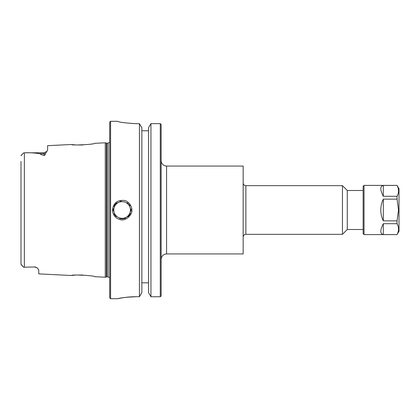 <?xml version="1.0" encoding="UTF-8"?>
<svg xmlns="http://www.w3.org/2000/svg" width="420" height="420" viewBox="0 0 420 420"><rect width="100%" height="100%" fill="white"/><g stroke="black" fill="none" stroke-linecap="round" stroke-linejoin="round"><path stroke-width="0.63" d="M166.561 166.063L243.164 166.063L243.164 253.937L166.561 253.937L166.561 166.063C163.275 165.743 161.474 163.942 161.154 160.655M245.868 185.666L342.452 185.666L342.452 234.334L245.868 234.334L245.868 185.666C244.225 185.509 243.327 184.606 243.164 182.963M161.154 296.006L161.154 124.378M363.132 190.486L347.272 190.486L347.272 229.514L363.132 229.514M141.86 282.823L148.512 282.823M127.045 297.213L136.316 296.709C124.808 296.699 115.301 299.318 118.22 298.61C120.897 297.754 126.929 297.124 136.316 296.709L139.424 296.709L141.86 292.604L141.86 127.801L139.424 123.695L136.316 123.695C125.039 122.992 118.85 122.199 117.752 121.312L117.763 121.328M150.948 296.756L150.948 123.638L148.512 127.801L148.512 292.604L150.948 296.756L160.267 296.756L160.267 123.638L150.948 123.638L160.267 123.638L161.133 124.357M148.512 130.762L141.86 130.762M161.133 296.026L160.267 296.756M124.262 122.75L122.204 122.398M113.332 208.798A8.873 8.873 0 0 0 113.29 210.835M114.119 213.822A8.873 8.873 0 0 0 116.193 216.594M119.689 218.531A8.873 8.873 0 0 0 125.816 218.064M127.769 216.841A8.873 8.873 0 0 0 130.373 213.255M130.867 211.481A8.873 8.873 0 0 0 130.982 210.425M130.977 209.48A8.873 8.873 0 0 0 130.914 208.814M129.943 205.81A8.873 8.873 0 0 0 129.129 204.561M128.263 203.595A8.873 8.873 0 0 0 127.186 202.718M121.228 201.175A8.873 8.873 0 0 0 120.057 201.374M117.064 202.713A8.873 8.873 0 0 0 113.983 206.477M130.993 210L131.796 210C132.389 207.407 128.919 201.012 124.294 200.477C117.332 199.847 113.379 203.023 112.445 210C112.765 214.94 115.274 218.117 119.968 219.529C125.591 221.902 132.82 214.221 131.796 210M83.008 144.953L79.328 145.031M74.923 144.842L72.287 144.585M47.045 151.174L45.439 153.484C45.423 154.571 44.966 155.237 44.063 155.489C41.895 154.901 40.514 154.313 39.91 153.731C35.233 152.933 30.051 152.623 24.371 152.791L44.063 152.785L46.877 151.4L47.612 149.819L47.612 145.682L71.495 144.485C70.812 145.661 95.351 144.412 94.621 143.325L105.268 142.795L105.268 277.205L94.621 276.675C95.351 275.588 70.812 274.339 71.495 275.515L38.74 273.871L38.74 269.903M21 161.443L21 264.28L23.662 267.215L35.191 266.957L37.527 268.086L38.74 269.95M72.287 275.415L74.923 275.158M79.328 274.969L83.008 275.048M110.591 298.704L110.591 121.296L109.704 122.183L109.704 297.817L110.591 298.704L117.758 298.704L121.249 298.027M139.424 296.709L139.424 123.695M21 155.72L23.662 152.785L21.016 155.578M21 264.28L23.662 267.215L35.191 266.957M397.063 234.602L399 231.247L399 188.753L397.063 185.399L364.03 185.399L364.03 234.602L397.063 234.602L383.318 234.549L383.318 223.697L397.063 223.697L397.063 220.852L383.318 220.852L383.318 199.148L397.063 199.148L398.517 210L397.063 220.852M383.318 220.852C381.654 217.429 380.809 213.811 380.793 210C380.809 206.189 381.654 202.571 383.318 199.148M397.063 223.697C399.021 227.315 399.021 230.932 397.063 234.549M397.063 185.451C399.021 189.068 399.021 192.685 397.063 196.303L383.318 196.303L383.318 185.451L397.063 185.399M397.063 199.148L397.063 196.303M383.318 234.549C379.979 233.825 379.979 230.207 383.318 223.697M383.318 196.303C379.979 189.793 379.979 186.175 383.318 185.451M364.03 185.399L363.132 186.296L363.132 233.704L364.03 234.602M113.783 210A8.337 8.337 0 0 1 126.294 202.781A8.337 8.337 0 0 1 126.294 217.219A8.337 8.337 0 0 1 113.783 210M24.371 267.209L24.371 152.791M44.063 152.785L44.063 153.731L39.91 153.731M45.439 153.484A3.549 3.16 0 0 1 44.063 153.731L44.063 155.489M106.827 276.854L106.827 143.147L108.113 143.147L108.113 276.854L106.365 276.911L106.365 143.089L105.268 142.795M245.868 234.334C244.225 234.491 243.327 235.394 243.164 237.038M166.561 253.937C163.275 254.258 161.474 256.058 161.154 259.345M347.272 190.486L342.452 185.666M347.272 229.514L342.452 234.334M110.591 121.296L117.752 121.296M35.191 267.215L37.522 268.086M21.205 264.757L23.662 267.215M106.365 276.911L105.268 277.205M106.827 143.147L106.365 143.089M108.113 143.147L109.704 142.159M108.113 276.854L109.704 277.841"/></g></svg>
